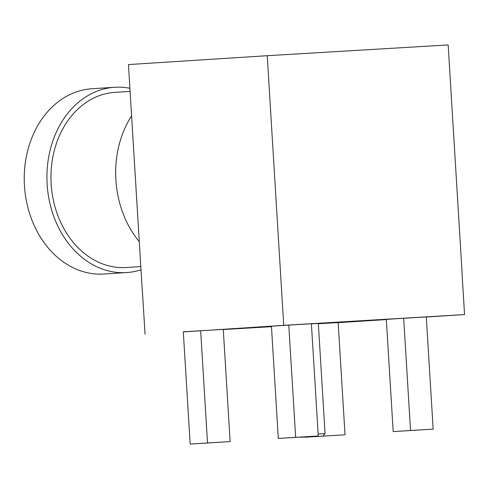 <?xml version="1.0" encoding="UTF-8"?>
<svg xmlns="http://www.w3.org/2000/svg" width="489" height="489" viewBox="0 0 489 489"><rect width="100%" height="100%" fill="white"/><g stroke="black" fill="none" stroke-linecap="round" stroke-linejoin="round"><path stroke-width="0.73" d="M114.744 87.274L92.054 88.729A92.843 73.656 86.3 0 0 24.45 185.759A92.843 73.656 86.3 0 0 103.9 274.029L126.596 272.581A92.843 73.656 -93.7 0 1 47.146 184.304A92.843 73.656 -93.7 0 1 114.744 87.274A92.843 73.656 -93.7 0 1 129.903 88.277M141.003 269.824A92.843 73.656 -93.7 0 1 126.596 272.581M130.092 91.382L115.068 92.342A87.763 69.627 86.3 0 0 51.162 184.066A87.763 69.627 86.3 0 0 126.272 267.514L140.808 266.584M139.286 241.67A92.843 73.656 -93.7 0 1 115.887 179.909A92.843 73.656 -93.7 0 1 131.584 115.82M142.397 292.599L128.454 64.572L267.238 55.703L448.162 44.933L462.105 272.954M281.187 283.724L267.238 55.703M426.292 317.019L464.55 314.574L462.007 272.96M338.162 322.654L386.334 319.574M318.345 323.694L368.144 320.515L311.407 323.852M271.444 326.316L241.45 328.266L271.456 326.542M464.55 314.574L283.742 325.338L183.314 331.927M223.284 329.549L271.468 326.676M345.02 434.776L305.057 437.227L345.02 434.776L338.156 322.557L318.345 323.736M200.655 330.741L183.308 331.854L190.172 444.067L230.136 441.616L223.271 329.397L200.655 330.741L207.519 442.961L190.172 444.067M403.669 318.272L386.322 319.378L393.187 431.598L433.15 429.14L410.534 430.485L403.669 318.272L426.286 316.927L433.15 429.14M288.785 325.112L271.438 326.218L278.302 438.431L318.266 435.98L295.649 437.325L288.785 325.112L311.401 323.761L318.266 435.98M295.649 437.325L278.302 438.431M410.534 430.485L393.187 431.598M283.742 325.338L281.199 283.724M145.044 334.207L142.501 292.593M230.136 441.616L207.519 442.961M318.143 434L325.069 433.602L318.327 323.431M318.577 436.164L300.295 437.3L318.577 436.164M323.027 435.907L325.069 433.602"/></g></svg>
